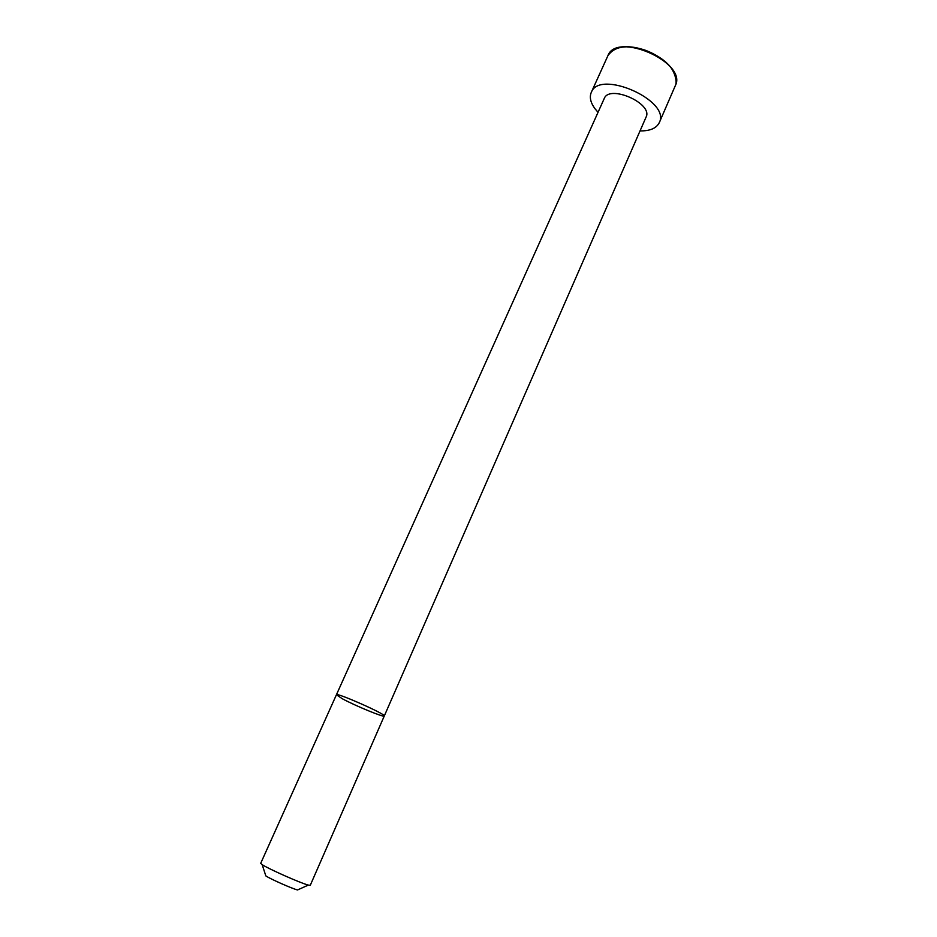 <?xml version="1.0" encoding="UTF-8"?>
<svg xmlns="http://www.w3.org/2000/svg" width="937" height="937" viewBox="0 0 937 937"><rect width="100%" height="100%" fill="white"/><g stroke="black" fill="none" stroke-linecap="round" stroke-linejoin="round"><path stroke-width="1.41" d="M604.213 98.572C609.331 84.072 653.37 103.597 646.062 117.125L384.287 715.985C384.463 717.812 355.182 705.76 342.251 698.709L336.418 694.774C336.02 692.068 386.559 714.462 384.287 715.985L310.264 885.313L308.32 885.09C300.941 883.286 268.462 868.892 262.173 864.652L260.697 863.352L604.213 98.572M598.04 112.311L594.983 108.715C590.533 102.637 589.291 97.214 591.27 92.435C599.481 68.893 671.243 100.692 659.308 122.595C656.474 128.275 650.055 131.051 640.041 130.911M265.499 874.912L265.827 875.896C270.196 878.929 292.344 888.744 297.533 889.951L298.47 889.518M591.27 92.435L607.914 55.681C616.605 31.144 687.699 62.65 675.354 85.572L659.308 122.595M621.008 47.318C637.336 43.992 664.251 55.915 672.754 70.24M297.533 889.951L308.32 885.09M265.827 875.896L262.173 864.652M607.914 55.681C614.555 46.194 626.876 44.32 644.89 50.071C654.459 53.632 662.365 58.586 668.631 64.934C674.476 70.673 677.685 81.941 675.354 85.572"/></g></svg>
